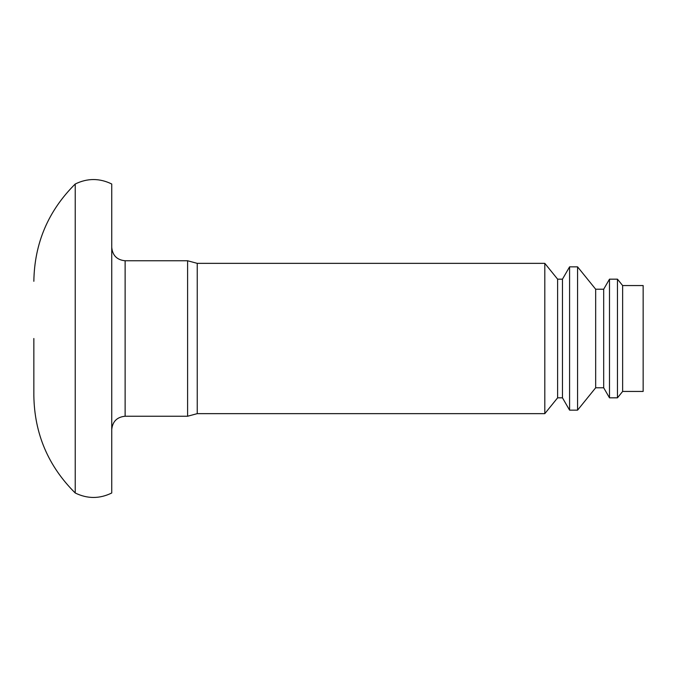 <?xml version="1.0" encoding="UTF-8"?>
<svg xmlns="http://www.w3.org/2000/svg" width="677" height="677" viewBox="0 0 677 677"><rect width="100%" height="100%" fill="white"/><g stroke="black" fill="none" stroke-linecap="round" stroke-linejoin="round"><path stroke-width="0.51" stroke-dasharray="3.38 2.54" d="M75.223 492.991L75.223 184.009M111.739 492.991L111.739 184.009M643.15 391.441L643.15 285.559M622.637 391.441L622.637 285.559M617.466 397.831L617.466 279.169M609.486 397.831L609.486 279.169M603.689 387.786L603.689 289.214M595.667 387.786L595.667 289.214M577.566 410.152L577.566 266.848M569.585 410.152L569.585 266.848M562.469 397.831L562.469 279.169M557.62 397.831L557.62 279.169M544.807 413.647L544.807 263.353M197.244 413.647L197.244 263.353M187.597 416.237L187.597 260.763M111.739 338.5L111.739 429.624L111.739 338.5M125.127 416.237L125.127 260.763"/><path stroke-width="1.02" d="M75.223 338.5L75.223 492.991C87.392 498.941 99.57 498.941 111.739 492.991L111.739 184.009C99.57 178.059 87.392 178.059 75.223 184.009L75.223 338.5M33.85 338.5L33.85 395.698L33.85 338.5M622.637 285.559L643.15 285.559L643.15 391.441L622.637 391.441L617.466 397.831L617.466 279.169L622.637 285.559L622.637 391.441M603.689 289.214L603.689 387.786L595.667 387.786L595.667 289.214L603.689 289.214L609.486 279.169L609.486 397.831L617.466 397.831M595.667 289.214L577.566 266.848L577.566 410.152L595.667 387.786M562.469 279.169L562.469 397.831L557.62 397.831L557.62 279.169L562.469 279.169L569.585 266.848L569.585 410.152L577.566 410.152M557.62 279.169L544.807 263.353L544.807 413.647L557.62 397.831M544.807 263.353L197.244 263.353L197.244 413.647L544.807 413.647M197.244 263.353L187.597 260.763L187.597 416.237L197.244 413.647M187.597 260.763L125.127 260.763L125.127 416.237L187.597 416.237M75.223 492.991C48.245 466.174 34.451 433.745 33.85 395.698M75.223 184.009C48.245 210.826 34.451 243.255 33.85 281.302M609.486 279.169L617.466 279.169M603.689 387.786L609.486 397.831M569.585 266.848L577.566 266.848M562.469 397.831L569.585 410.152M125.127 416.237C116.994 417.032 112.526 421.492 111.739 429.624M125.127 260.763C116.994 259.968 112.526 255.508 111.739 247.376"/></g></svg>
